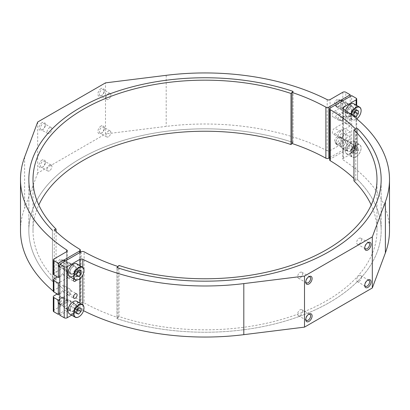 <?xml version="1.0" encoding="UTF-8"?>
<svg xmlns="http://www.w3.org/2000/svg" width="410" height="410" viewBox="0 0 410 410"><rect width="100%" height="100%" fill="white"/><g stroke="black" fill="none" stroke-linecap="round" stroke-linejoin="round"><path stroke-width="0.31" stroke-dasharray="2.05 1.54" d="M367.498 280.322A3.439 1.988 120 0 0 367.155 280.491L367.893 280.066L367.155 280.491A3.439 1.988 120 0 0 364.721 284.704A3.439 1.988 120 0 0 364.746 285.088M367.498 242.874A3.439 1.988 120 0 0 367.155 243.043L367.893 242.617L367.155 243.043A3.439 1.988 120 0 0 364.721 247.256A3.439 1.988 120 0 0 364.746 247.64M308.535 314.362A3.439 1.988 120 0 0 308.192 314.531L308.925 314.106L308.192 314.531A3.439 1.988 120 0 0 305.757 318.744A3.439 1.988 120 0 0 305.783 319.129M308.535 276.914A3.439 1.988 120 0 0 308.192 277.083L308.925 276.658L308.192 277.083A3.439 1.988 120 0 0 305.757 281.296A3.439 1.988 120 0 0 305.783 281.68M359.047 281.424A3.439 1.988 120 0 0 361.297 278.395A3.439 1.988 120 0 0 360.769 275.638A3.439 1.988 120 0 0 359.047 275.807A3.439 1.988 120 0 0 356.803 278.841A3.439 1.988 120 0 0 357.325 281.598A3.439 1.988 120 0 0 359.047 281.424M359.047 243.976A3.439 1.988 120 0 0 361.297 240.947A3.439 1.988 120 0 0 360.769 238.189A3.439 1.988 120 0 0 359.047 238.359A3.439 1.988 120 0 0 356.803 241.393A3.439 1.988 120 0 0 357.325 244.15A3.439 1.988 120 0 0 359.047 243.976M300.084 315.469A3.439 1.988 120 0 0 302.329 312.44A3.439 1.988 120 0 0 301.801 309.683A3.439 1.988 120 0 0 300.084 309.852A3.439 1.988 120 0 0 297.834 312.881A3.439 1.988 120 0 0 298.362 315.638A3.439 1.988 120 0 0 300.084 315.469M300.084 278.021A3.439 1.988 120 0 0 302.329 274.992A3.439 1.988 120 0 0 301.801 272.235A3.439 1.988 120 0 0 300.084 272.404A3.439 1.988 120 0 0 297.834 275.433A3.439 1.988 120 0 0 298.362 278.19A3.439 1.988 120 0 0 300.084 278.021M69.377 294.79A2.603 1.507 120 0 0 71.084 292.494A2.603 1.507 120 0 0 70.684 290.403A2.603 1.507 120 0 0 69.377 290.531A2.603 1.507 120 0 0 67.676 292.827A2.603 1.507 120 0 0 68.075 294.918A2.603 1.507 120 0 0 69.377 294.79M76.398 280.086A2.603 1.507 120 0 0 76.578 276.786A2.603 1.507 120 0 0 75.276 276.914A2.603 1.507 120 0 0 73.682 278.887M69.377 277.765A2.603 1.507 120 0 0 71.084 275.469A2.603 1.507 120 0 0 70.684 273.383A2.603 1.507 120 0 0 69.377 273.511A2.603 1.507 120 0 0 67.676 275.807A2.603 1.507 120 0 0 68.075 277.893A2.603 1.507 120 0 0 69.377 277.765M347.993 140.743A2.603 1.507 120 0 0 349.694 138.447A2.603 1.507 120 0 0 349.294 136.356A2.603 1.507 120 0 0 347.993 136.484A2.603 1.507 120 0 0 346.291 138.785A2.603 1.507 120 0 0 346.691 140.871A2.603 1.507 120 0 0 347.993 140.743M342.094 137.34A2.603 1.507 120 0 0 343.795 135.039A2.603 1.507 120 0 0 343.395 132.953A2.603 1.507 120 0 0 342.094 133.081A2.603 1.507 120 0 0 340.392 135.377A2.603 1.507 120 0 0 340.792 137.468A2.603 1.507 120 0 0 342.094 137.34M347.993 123.717A2.603 1.507 120 0 0 349.694 121.421A2.603 1.507 120 0 0 349.294 119.336A2.603 1.507 120 0 0 347.993 119.464A2.603 1.507 120 0 0 346.291 121.76A2.603 1.507 120 0 0 346.691 123.851A2.603 1.507 120 0 0 347.993 123.717M342.094 120.314A2.603 1.507 120 0 0 343.795 118.018A2.603 1.507 120 0 0 343.395 115.933A2.603 1.507 120 0 0 342.094 116.061A2.603 1.507 120 0 0 340.392 118.357A2.603 1.507 120 0 0 340.792 120.443A2.603 1.507 120 0 0 342.094 120.314M347.034 111.93A4.484 2.588 120 0 0 347.962 113.985A4.484 2.588 120 0 0 351.416 112.781A4.484 2.588 120 0 0 353.374 108.271A4.484 2.588 120 0 0 352.441 106.221A4.484 2.588 120 0 0 348.992 107.42A4.484 2.588 120 0 0 347.034 111.93M341.135 108.527A4.484 2.588 120 0 0 342.063 110.577A4.484 2.588 120 0 0 345.517 109.378A4.484 2.588 120 0 0 347.475 104.868A4.484 2.588 120 0 0 346.547 102.818A4.484 2.588 120 0 0 343.093 104.017A4.484 2.588 120 0 0 341.135 108.527M347.034 149.378A4.484 2.588 120 0 0 347.962 151.434A4.484 2.588 120 0 0 351.416 150.229A4.484 2.588 120 0 0 353.374 145.719A4.484 2.588 120 0 0 352.441 143.669A4.484 2.588 120 0 0 348.992 144.868A4.484 2.588 120 0 0 347.034 149.378M341.135 145.975A4.484 2.588 120 0 0 342.063 148.025A4.484 2.588 120 0 0 345.517 146.826A4.484 2.588 120 0 0 347.475 142.316A4.484 2.588 120 0 0 346.547 140.266A4.484 2.588 120 0 0 343.093 141.465A4.484 2.588 120 0 0 341.135 145.975M69.895 309.386A4.484 2.588 120 0 0 70.822 311.436A4.484 2.588 120 0 0 74.277 310.237A4.484 2.588 120 0 0 76.234 305.727A4.484 2.588 120 0 0 75.307 303.672A4.484 2.588 120 0 0 71.852 304.876A4.484 2.588 120 0 0 69.895 309.386M64.001 305.978A4.484 2.588 120 0 0 64.929 308.033A4.484 2.588 120 0 0 68.383 306.829A4.484 2.588 120 0 0 70.335 302.319A4.484 2.588 120 0 0 69.408 300.269A4.484 2.588 120 0 0 65.954 301.468A4.484 2.588 120 0 0 64.001 305.978M69.895 271.938A4.484 2.588 120 0 0 70.822 273.988A4.484 2.588 120 0 0 74.277 272.788A4.484 2.588 120 0 0 76.234 268.278A4.484 2.588 120 0 0 75.307 266.223A4.484 2.588 120 0 0 71.852 267.428A4.484 2.588 120 0 0 69.895 271.938M64.001 268.529A4.484 2.588 120 0 0 64.929 270.585A4.484 2.588 120 0 0 68.383 269.385A4.484 2.588 120 0 0 70.335 264.87A4.484 2.588 120 0 0 69.408 262.82A4.484 2.588 120 0 0 65.954 264.019A4.484 2.588 120 0 0 64.001 268.529M376.99 179.467L376.99 230.533A171.99 99.297 0 0 1 119.002 316.525L116.922 318.611A176.162 101.706 0 0 0 381.162 230.533A176.162 101.706 0 0 0 357.561 179.677L357.561 128.612L357.561 179.677L355.757 180.282L355.757 129.217M353.948 180.882L357.561 179.677A176.162 101.706 0 0 1 381.162 230.533L381.162 179.467L381.162 230.533A176.162 101.706 0 0 1 116.922 318.611L116.922 267.545L116.922 318.611L117.962 317.571A174.076 100.501 180 0 1 84.111 302.846L84.111 251.781M82.805 304.794L82.805 310.339A184.5 106.518 0 0 0 83.527 310.708M389.5 230.533A184.5 106.518 0 0 0 343.231 159.982L343.231 108.916M59.798 315.213L81.19 302.862A2.086 1.204 180 0 1 84.111 302.846M353.948 178.519A174.076 100.501 180 0 1 355.757 180.282M329.671 159.905A2.086 1.204 180 0 1 330.281 159.049L351.678 146.698L356.1 149.25A2.086 1.204 180 0 1 356.71 150.106A2.086 1.204 180 0 1 356.1 150.957L343.319 158.332A2.086 1.204 0 0 0 342.709 159.183A2.086 1.204 0 0 0 343.231 159.982M82.805 310.339A2.086 1.204 0 0 0 79.95 310.39L71.663 315.172M351.678 146.698L351.678 95.632M117.962 317.571L117.962 266.505M327.195 99.656L327.195 150.726A2.086 1.204 0 0 0 330.05 150.675L342.832 143.295A2.086 1.204 180 0 1 345.779 143.295L350.202 145.847L350.202 131.636L345.779 129.083A2.086 1.204 -0 0 0 342.832 129.083L334.724 133.762A3.439 1.988 -60 0 1 333.002 133.932A3.439 1.988 -60 0 1 332.29 132.358A3.439 1.988 -60 0 1 334.724 128.145L342.832 123.466A2.086 1.204 180 0 1 345.779 123.466L350.202 126.019L350.202 114.615L345.779 112.058A2.086 1.204 0 0 0 342.832 112.058L334.724 116.742A3.439 1.988 -60 0 1 333.002 116.911A3.439 1.988 -60 0 1 332.29 115.338A3.439 1.988 -60 0 1 334.724 111.125L342.832 106.441A2.086 1.204 180 0 1 345.779 106.441L350.202 108.993L350.202 96.483M350.202 114.615L340.623 120.145A3.439 1.988 -60 0 1 338.901 120.314A3.439 1.988 -60 0 1 338.188 118.741A3.439 1.988 -60 0 1 340.623 114.528L350.202 108.993M350.202 131.636L340.623 137.165A3.439 1.988 -60 0 1 338.901 137.34A3.439 1.988 -60 0 1 338.188 135.761A3.439 1.988 -60 0 1 340.623 131.548L350.202 126.019M336.933 105.252A3.439 1.988 -60 0 1 335.216 105.421A3.439 1.988 -60 0 1 334.688 102.664A3.439 1.988 -60 0 1 336.933 99.635A3.439 1.988 -60 0 1 338.655 99.461A3.439 1.988 -60 0 1 339.183 102.218A3.439 1.988 -60 0 1 336.933 105.252M342.832 108.655A3.439 1.988 -60 0 1 341.11 108.824A3.439 1.988 -60 0 1 340.587 106.067A3.439 1.988 -60 0 1 342.832 103.038A3.439 1.988 -60 0 1 344.554 102.869A3.439 1.988 -60 0 1 345.082 105.626A3.439 1.988 -60 0 1 342.832 108.655M336.933 142.7A3.439 1.988 -60 0 1 335.216 142.87A3.439 1.988 -60 0 1 334.688 140.112A3.439 1.988 -60 0 1 336.933 137.083A3.439 1.988 -60 0 1 338.655 136.909A3.439 1.988 -60 0 1 339.183 139.666A3.439 1.988 -60 0 1 336.933 142.7M342.832 146.103A3.439 1.988 -60 0 1 341.11 146.273A3.439 1.988 -60 0 1 340.587 143.515A3.439 1.988 -60 0 1 342.832 140.486A3.439 1.988 -60 0 1 344.554 140.317A3.439 1.988 -60 0 1 345.082 143.075A3.439 1.988 -60 0 1 342.832 146.103M59.798 265.255A3.439 1.988 -60 0 1 58.076 265.424A3.439 1.988 -60 0 1 57.549 262.672A3.439 1.988 -60 0 1 59.798 259.638A3.439 1.988 -60 0 1 61.515 259.468A3.439 1.988 -60 0 1 62.043 262.226A3.439 1.988 -60 0 1 59.798 265.255M65.692 268.658A3.439 1.988 -60 0 1 63.975 268.832A3.439 1.988 -60 0 1 63.447 266.075A3.439 1.988 -60 0 1 65.692 263.041A3.439 1.988 -60 0 1 67.414 262.871A3.439 1.988 -60 0 1 67.942 265.629A3.439 1.988 -60 0 1 65.692 268.658M59.798 302.703A3.439 1.988 -60 0 1 58.076 302.872A3.439 1.988 -60 0 1 57.549 300.115A3.439 1.988 -60 0 1 59.798 297.086A3.439 1.988 -60 0 1 61.515 296.917A3.439 1.988 -60 0 1 62.043 299.674A3.439 1.988 -60 0 1 59.798 302.703M65.692 306.106A3.439 1.988 -60 0 1 63.975 306.28A3.439 1.988 -60 0 1 63.447 303.523A3.439 1.988 -60 0 1 65.692 300.489A3.439 1.988 -60 0 1 67.414 300.32A3.439 1.988 -60 0 1 67.942 303.077A3.439 1.988 -60 0 1 65.692 306.106M42.107 160.059A4.484 2.588 120 0 0 38.94 165.553A4.484 2.588 120 0 0 42.107 167.382L42.107 167.382A4.484 2.588 120 0 0 45.279 161.894A4.484 2.588 120 0 0 42.107 160.059M42.845 166.957L42.107 167.382L42.845 166.957A3.439 1.988 -60 0 1 41.123 167.126A3.439 1.988 -60 0 1 40.595 164.369A3.439 1.988 -60 0 1 42.845 161.34A3.439 1.988 -60 0 1 44.567 161.166A3.439 1.988 -60 0 1 45.279 162.744A3.439 1.988 -60 0 1 42.845 166.957L42.845 166.957M42.107 122.616A4.484 2.588 120 0 0 38.94 128.105A4.484 2.588 120 0 0 42.107 129.934L42.107 129.934A4.484 2.588 120 0 0 45.279 124.445A4.484 2.588 120 0 0 42.107 122.616M42.845 129.509L42.107 129.934L42.845 129.509A3.439 1.988 -60 0 1 41.123 129.678A3.439 1.988 -60 0 1 40.595 126.921A3.439 1.988 -60 0 1 42.845 123.892A3.439 1.988 -60 0 1 44.567 123.717A3.439 1.988 -60 0 1 45.279 125.296A3.439 1.988 -60 0 1 42.845 129.509L42.845 129.509M101.075 126.019A4.484 2.588 120 0 0 97.903 131.507A4.484 2.588 120 0 0 101.075 133.337L101.075 133.337A4.484 2.588 120 0 0 104.242 127.848A4.484 2.588 120 0 0 101.075 126.019M101.808 132.912L101.075 133.337L101.808 132.912A3.439 1.988 -60 0 1 100.091 133.081A3.439 1.988 -60 0 1 99.563 130.324A3.439 1.988 -60 0 1 101.808 127.295A3.439 1.988 -60 0 1 103.53 127.126A3.439 1.988 -60 0 1 104.242 128.699A3.439 1.988 -60 0 1 101.808 132.912L101.808 132.912M101.075 88.57A4.484 2.588 120 0 0 97.903 94.059A4.484 2.588 120 0 0 101.075 95.889L101.075 95.889A4.484 2.588 120 0 0 104.242 90.4A4.484 2.588 120 0 0 101.075 88.57M101.808 95.463L101.075 95.889L101.808 95.463A3.439 1.988 -60 0 1 100.091 95.632A3.439 1.988 -60 0 1 99.563 92.875A3.439 1.988 -60 0 1 101.808 89.846A3.439 1.988 -60 0 1 103.53 89.677A3.439 1.988 -60 0 1 104.242 91.251A3.439 1.988 -60 0 1 101.808 95.463L101.808 95.463M49.477 170.785A3.439 1.988 -60 0 1 47.76 170.955A3.439 1.988 -60 0 1 47.232 168.197A3.439 1.988 -60 0 1 49.477 165.168A3.439 1.988 -60 0 1 51.199 164.999A3.439 1.988 -60 0 1 51.727 167.751A3.439 1.988 -60 0 1 49.477 170.785M49.477 133.337A3.439 1.988 -60 0 1 47.76 133.506A3.439 1.988 -60 0 1 47.232 130.749A3.439 1.988 -60 0 1 49.477 127.72A3.439 1.988 -60 0 1 51.199 127.551A3.439 1.988 -60 0 1 51.727 130.303A3.439 1.988 -60 0 1 49.477 133.337M108.445 136.74A3.439 1.988 -60 0 1 106.723 136.914A3.439 1.988 -60 0 1 106.195 134.157A3.439 1.988 -60 0 1 108.445 131.123A3.439 1.988 -60 0 1 110.162 130.954A3.439 1.988 -60 0 1 110.69 133.711A3.439 1.988 -60 0 1 108.445 136.74M108.445 99.292A3.439 1.988 -60 0 1 106.723 99.466A3.439 1.988 -60 0 1 106.195 96.709A3.439 1.988 -60 0 1 108.445 93.675A3.439 1.988 -60 0 1 110.162 93.506A3.439 1.988 -60 0 1 110.69 96.263A3.439 1.988 -60 0 1 108.445 99.292M53.29 291.131A2.086 1.204 180 0 1 53.9 290.275L62.007 285.596A3.439 1.988 -60 0 1 63.729 285.427A3.439 1.988 -60 0 1 64.257 288.184A3.439 1.988 -60 0 1 62.007 291.213L57.292 293.939M53.29 274.106A2.086 1.204 180 0 1 53.9 273.255L62.007 268.576A3.439 1.988 -60 0 1 63.729 268.406A3.439 1.988 -60 0 1 64.257 271.159A3.439 1.988 -60 0 1 62.007 274.193L57.292 276.914M56.052 231.481L56.052 280.179L52.439 281.383A176.162 101.706 180 0 1 28.838 230.533A176.162 101.706 180 0 1 293.078 142.449L292.038 143.495L293.078 142.449A176.162 101.706 0 0 0 28.838 230.533A176.162 101.706 0 0 0 52.439 281.383L52.439 230.317L52.439 281.383L54.243 280.783L54.243 229.718M293.078 142.449L293.078 91.384L293.078 142.449M327.195 150.726A184.5 106.518 0 0 0 166.193 126.393L105.498 133.932L105.498 82.866M37.684 122.016L37.684 173.082L105.498 133.932M37.684 173.082L24.626 208.126A184.5 106.518 0 0 0 20.5 230.533M53.29 291.151A184.5 106.518 0 0 0 55.268 292.771M56.98 294.119A184.5 106.518 0 0 0 66.768 301.083L66.768 251.612M350.202 145.847L329.671 157.701M79.745 249.259L79.745 300.325A174.076 100.501 180 0 1 54.243 280.783M79.745 300.325A2.086 1.204 180 0 1 80.329 301.16A2.086 1.204 180 0 1 79.719 302.011L59.798 313.512M53.29 310.959A2.086 1.204 180 0 1 53.9 310.109L66.681 302.729A2.086 1.204 0 0 0 67.291 301.878A2.086 1.204 0 0 0 66.768 301.083M59.798 293.683L67.906 288.999A3.439 1.988 -60 0 1 69.623 288.83A3.439 1.988 -60 0 1 70.151 291.587A3.439 1.988 -60 0 1 67.906 294.616L59.798 299.3M59.798 276.658L67.906 271.979A3.439 1.988 -60 0 1 69.623 271.809A3.439 1.988 -60 0 1 70.151 274.567A3.439 1.988 -60 0 1 67.906 277.596L59.798 282.275M376.99 230.533A171.99 99.297 0 0 0 371.209 205M119.002 316.525L119.002 265.46M56.052 280.179A171.99 99.297 180 0 1 33.01 230.533A171.99 99.297 180 0 1 38.791 205M350.273 104.273A7.088 4.095 -60 0 1 350.468 104.171A7.088 4.095 -60 0 1 355.209 107.517A7.088 4.095 -60 0 1 350.068 115.963A7.088 4.095 -60 0 1 345.189 112.996A7.088 4.095 -60 0 1 345.199 112.683A7.088 4.095 -60 0 1 345.594 110.49M353.999 103.868A7.298 4.213 -60 0 1 355.501 107.528A7.298 4.213 -60 0 1 352.195 114.682A7.298 4.213 -60 0 1 346.701 116.507A7.298 4.213 -60 0 1 345.189 113.165A7.298 4.213 -60 0 1 345.199 112.847A7.298 4.213 -60 0 1 345.63 110.51M351.308 114.569A7.088 4.095 120 0 0 351.093 116.091A7.088 4.095 120 0 0 356.1 119.295A7.088 4.095 120 0 0 356.741 118.874M351.052 114.38A7.298 4.213 120 0 0 350.801 116.081A7.298 4.213 120 0 0 352.303 119.74A7.298 4.213 120 0 0 355.952 119.377A7.298 4.213 120 0 0 361.102 110.761A7.298 4.213 120 0 0 361.113 110.531M335.759 104.986A4.172 2.409 120 0 0 335.754 105.165A4.172 2.409 120 0 0 336.62 107.077A4.172 2.409 120 0 0 339.762 106.031A4.172 2.409 120 0 0 341.648 101.946A4.172 2.409 120 0 0 340.787 99.85A4.172 2.409 120 0 0 338.706 100.06A4.172 2.409 120 0 0 335.759 104.986M347.26 111.623A4.172 2.409 120 0 0 348.116 113.713A4.172 2.409 120 0 0 351.257 112.673A4.172 2.409 120 0 0 353.148 108.583A4.172 2.409 120 0 0 352.287 106.492A4.172 2.409 120 0 0 349.146 107.533A4.172 2.409 120 0 0 347.26 111.623M351.544 111.105L350.857 114.472L353.015 114.846L353.912 113.801M358.391 110.838L355.439 109.137L353.287 108.763L350.996 111.433L350.857 114.472L353.809 116.173M355.337 111.51L355.439 109.137L351.806 110.802M351.8 110.977L354.886 112.032M351.683 110.777L353.287 108.763L356.234 110.464M353.943 113.134L350.996 111.433L351.554 110.931M353.845 115.328L353.015 114.846L351.667 111.125M341.058 101.926A3.751 2.168 -60 0 1 338.337 106.395A3.751 2.168 -60 0 1 335.754 104.827A3.751 2.168 -60 0 1 335.759 104.663A3.751 2.168 -60 0 1 338.409 100.23A3.751 2.168 -60 0 1 341.058 101.926M349.52 142.214A7.088 4.095 -60 0 1 350.202 141.763A7.088 4.095 -60 0 1 355.168 143.895A7.088 4.095 -60 0 1 350.883 152.889A7.088 4.095 -60 0 1 345.235 151.208A7.088 4.095 -60 0 1 345.189 150.444A7.088 4.095 -60 0 1 349.52 142.214M349.648 142.137A7.298 4.213 -60 0 1 350.35 141.675A7.298 4.213 -60 0 1 353.999 141.317A7.298 4.213 -60 0 1 355.46 143.874A7.298 4.213 -60 0 1 352.646 151.644A7.298 4.213 -60 0 1 346.701 153.955A7.298 4.213 -60 0 1 345.24 151.398A7.298 4.213 -60 0 1 345.189 150.613A7.298 4.213 -60 0 1 349.648 142.137M355.419 145.617A7.088 4.095 120 0 0 351.134 154.611A7.088 4.095 120 0 0 356.1 156.743A7.088 4.095 120 0 0 361.113 148.061A7.088 4.095 120 0 0 361.066 147.298A7.088 4.095 120 0 0 355.419 145.617M355.25 145.376A7.298 4.213 120 0 0 350.842 154.631A7.298 4.213 120 0 0 352.303 157.189A7.298 4.213 120 0 0 355.952 156.825A7.298 4.213 120 0 0 361.113 147.892A7.298 4.213 120 0 0 361.061 147.108A7.298 4.213 120 0 0 359.601 144.551A7.298 4.213 120 0 0 355.25 145.376M335.785 143.064A4.172 2.409 120 0 0 336.62 144.525A4.172 2.409 120 0 0 340.018 143.203A4.172 2.409 120 0 0 341.627 138.764A4.172 2.409 120 0 0 340.787 137.299A4.172 2.409 120 0 0 338.706 137.509A4.172 2.409 120 0 0 335.754 142.613A4.172 2.409 120 0 0 335.785 143.064M347.28 149.701A4.172 2.409 120 0 0 348.116 151.162A4.172 2.409 120 0 0 351.513 149.845A4.172 2.409 120 0 0 353.123 145.401A4.172 2.409 120 0 0 352.287 143.941A4.172 2.409 120 0 0 348.889 145.258A4.172 2.409 120 0 0 347.28 149.701M351.56 148.574L351.119 152.243L353.502 151.992L355.531 148.999L355.183 146.262L352.8 146.513L350.77 149.506L351.119 152.243L354.071 153.945L356.449 153.694L353.502 151.992L351.698 148.558M356.449 153.694L358.478 150.701L355.531 148.999L351.811 148.389M358.478 150.701L358.13 147.964L355.183 146.262L351.795 148.23M351.657 148.246L352.8 146.513L355.747 148.215L353.717 151.208L350.77 149.506L351.539 148.415M358.13 147.964L355.747 148.215M353.717 151.208L354.071 153.945M341.038 138.805A3.751 2.168 -60 0 1 338.773 143.567A3.751 2.168 -60 0 1 335.78 142.675A3.751 2.168 -60 0 1 335.754 142.275A3.751 2.168 -60 0 1 338.409 137.678A3.751 2.168 -60 0 1 341.038 138.805M73.139 264.276A7.088 4.095 -60 0 1 78.069 266.91A7.088 4.095 -60 0 1 73.329 275.73A7.088 4.095 -60 0 1 68.06 273.301A7.088 4.095 -60 0 1 68.055 273.086M76.86 263.871A7.298 4.213 -60 0 1 78.366 266.9A7.298 4.213 -60 0 1 75.312 274.423A7.298 4.213 -60 0 1 69.562 276.509M58.62 265.347A4.172 2.409 120 0 0 59.481 267.079A4.172 2.409 120 0 0 62.766 265.885A4.172 2.409 120 0 0 64.508 261.59A4.172 2.409 120 0 0 63.652 259.858A4.172 2.409 120 0 0 61.567 260.063A4.172 2.409 120 0 0 58.62 265.167A4.172 2.409 120 0 0 58.62 265.347M70.12 271.984A4.172 2.409 120 0 0 70.981 273.716A4.172 2.409 120 0 0 74.266 272.522A4.172 2.409 120 0 0 76.009 268.227A4.172 2.409 120 0 0 75.148 266.495A4.172 2.409 120 0 0 71.863 267.689A4.172 2.409 120 0 0 70.12 271.984M78.889 279.338A7.298 4.213 120 0 0 83.973 270.533M74.415 271.123L73.856 274.669L76.147 274.695L76.696 273.972M81.118 270.646L78.166 268.945L75.876 268.924L73.723 271.784L73.856 274.669L76.808 276.371M78.279 271.348L78.166 268.945L74.661 270.795M74.671 270.959L77.977 271.753M74.533 270.79L75.876 268.924L78.828 270.626M76.67 273.485L73.723 271.784L74.41 270.954M76.742 275.038L76.147 274.695L74.548 271.123M63.919 261.606A3.751 2.168 -60 0 1 61.413 266.274A3.751 2.168 -60 0 1 58.62 264.988A3.751 2.168 -60 0 1 58.62 264.829A3.751 2.168 -60 0 1 61.269 260.232A3.751 2.168 -60 0 1 63.919 261.606M73.139 301.724A7.088 4.095 -60 0 1 73.749 301.427A7.088 4.095 -60 0 1 78.028 305.476A7.088 4.095 -60 0 1 72.76 313.506A7.088 4.095 -60 0 1 68.055 310.534M76.86 301.319A7.298 4.213 -60 0 1 78.325 305.501A7.298 4.213 -60 0 1 74.856 312.338A7.298 4.213 -60 0 1 69.562 313.957M58.645 302.139A4.172 2.409 120 0 0 58.62 302.616A4.172 2.409 120 0 0 59.481 304.527A4.172 2.409 120 0 0 62.504 303.6A4.172 2.409 120 0 0 64.488 299.695A4.172 2.409 120 0 0 63.652 297.306A4.172 2.409 120 0 0 61.567 297.511A4.172 2.409 120 0 0 58.645 302.139M70.146 308.776A4.172 2.409 120 0 0 70.981 311.164A4.172 2.409 120 0 0 74.005 310.237A4.172 2.409 120 0 0 75.983 306.332A4.172 2.409 120 0 0 75.148 303.943A4.172 2.409 120 0 0 72.124 304.871A4.172 2.409 120 0 0 70.146 308.776M78.889 316.786A7.298 4.213 120 0 0 83.927 308.735A7.298 4.213 120 0 0 83.973 307.982M74.405 308.551L73.631 311.749L75.66 312.399L76.834 311.169M81.344 308.463L78.392 306.762L76.362 306.116L73.984 308.607L73.631 311.749L76.583 313.455M78.141 309.043L78.392 306.762L74.676 308.264M74.656 308.443L77.531 309.683M74.558 308.228L76.362 306.116L79.309 307.818M76.931 310.308L73.984 308.607L74.42 308.366M76.634 312.963L75.66 312.399L74.517 308.587M63.898 299.643A3.751 2.168 -60 0 1 61.09 303.907A3.751 2.168 -60 0 1 58.62 302.278A3.751 2.168 -60 0 1 58.645 301.847A3.751 2.168 -60 0 1 61.269 297.68A3.751 2.168 -60 0 1 63.898 299.643M82.805 267.346L82.805 275.013M81.19 251.796L81.19 302.862M330.281 159.049L330.281 107.984M356.1 150.957L356.1 105.083M343.319 108.973L343.319 158.332M356.1 98.185L356.1 149.25M79.95 310.39L79.95 303.103M79.95 278.615L79.95 265.654M340.623 114.528L334.724 111.125M340.623 131.548L334.724 128.145M345.779 123.466L345.779 112.058M345.779 143.295L345.779 129.083M342.832 112.058L342.832 123.466M342.832 129.083L342.832 143.295M53.9 290.275L53.9 278.872M53.9 273.255L53.9 259.043M166.193 75.327L166.193 126.393M24.626 157.061L24.626 208.126M79.719 302.011L79.719 252.647M66.681 251.663L66.681 302.729M53.9 310.109L53.9 295.897M330.05 150.675L330.05 99.609M342.832 92.23L342.832 106.441M345.779 106.441L345.779 92.23M67.906 271.979L62.007 268.576M67.906 277.596L62.007 274.193M67.906 288.999L62.007 285.596M67.906 294.616L62.007 291.213M340.623 137.165L334.724 133.762M340.623 120.145L334.724 116.742M360.769 275.638L368.877 280.322M360.769 238.189L368.877 242.874M301.801 309.683L309.909 314.362M301.801 272.235L309.909 276.914M70.684 290.403L76.578 293.806M70.684 273.383L76.578 276.786M343.395 132.953L349.294 136.356M343.395 115.933L349.294 119.336M342.063 110.577L347.962 113.985M342.063 148.025L347.962 151.434M64.929 308.033L70.822 311.436M64.929 270.585L70.822 273.988M69.408 262.82L75.307 266.223M69.408 300.269L75.307 303.672M346.547 140.266L352.441 143.669M346.547 102.818L352.441 106.221M340.792 120.443L346.691 123.851M340.792 137.468L346.691 140.871M68.075 277.893L73.974 281.301M68.075 294.918L73.974 298.321M356.71 150.106L356.71 105.431M342.709 108.117L342.709 159.183M298.362 278.19L306.47 282.874M298.362 315.638L306.47 320.323M357.325 244.15L365.433 248.829M357.325 281.598L365.433 286.277M305.757 281.296L305.757 282.147M305.757 318.744L305.757 319.595M364.721 247.256L364.721 248.106M364.721 284.704L364.721 285.555M341.11 108.824L335.216 105.421M341.11 146.273L335.216 142.87M63.975 268.832L58.076 265.424M63.975 306.28L58.076 302.872M47.76 170.955L41.123 167.126M47.76 133.506L41.123 129.678M106.723 136.914L100.091 133.081M106.723 99.466L100.091 95.632M28.838 230.533L28.838 179.467L28.838 230.533M67.291 250.812L67.291 301.878M110.162 93.506L103.53 89.677M110.162 130.954L103.53 127.126M51.199 127.551L44.567 123.717M51.199 164.999L44.567 161.166M104.242 91.251L104.242 90.4M104.242 128.699L104.242 127.848M45.279 125.296L45.279 124.445M45.279 162.744L45.279 161.894M80.329 301.16L80.329 252.293M67.414 300.32L61.515 296.917M67.414 262.871L61.515 259.468M344.554 140.317L338.655 136.909M344.554 102.869L338.655 99.461M69.623 271.809L63.729 268.406M69.623 288.83L63.729 285.427M338.901 137.34L333.002 133.932M338.901 120.314L333.002 116.911M33.01 230.533L33.01 179.467M336.62 107.077L348.116 113.713M340.787 99.85L341.105 100.035M342.581 100.886L352.287 106.492M346.701 116.507L352.303 119.74M335.754 104.827L335.754 105.165M338.409 100.23L338.706 100.06M336.62 144.525L348.116 151.162M340.787 137.299L352.287 143.941M346.701 153.955L352.303 157.189M353.999 141.317L359.601 144.551M335.754 142.275L335.754 142.613M338.409 137.678L338.706 137.509M59.798 267.258L70.981 273.716M63.652 259.858L63.965 260.037M65.441 260.888L75.148 266.495M58.62 264.829L58.62 265.167M61.269 260.232L61.567 260.063M59.798 304.707L70.981 311.164M63.652 297.306L75.148 303.943M58.62 302.278L58.62 302.616M61.269 297.68L61.567 297.511"/><path stroke-width="0.61" d="M367.893 280.066L367.893 280.066A4.484 2.588 -60 0 1 371.06 281.895A4.484 2.588 -60 0 1 367.893 287.384A4.484 2.588 -60 0 1 364.721 285.555A4.484 2.588 -60 0 1 367.893 280.066L367.893 280.066M364.746 285.088A3.439 1.988 120 0 0 365.433 286.277A3.439 1.988 120 0 0 367.155 286.108A3.439 1.988 120 0 0 369.405 283.074A3.439 1.988 120 0 0 368.877 280.322A3.439 1.988 120 0 0 367.498 280.322M367.893 242.617L367.893 242.617A4.484 2.588 -60 0 1 371.06 244.447A4.484 2.588 -60 0 1 367.893 249.936A4.484 2.588 -60 0 1 364.721 248.106A4.484 2.588 -60 0 1 367.893 242.617L367.893 242.617M364.746 247.64A3.439 1.988 120 0 0 365.433 248.829A3.439 1.988 120 0 0 367.155 248.66A3.439 1.988 120 0 0 369.405 245.626A3.439 1.988 120 0 0 368.877 242.874A3.439 1.988 120 0 0 367.498 242.874M308.925 314.106L308.925 314.106A4.484 2.588 -60 0 1 312.097 315.936A4.484 2.588 -60 0 1 308.925 321.43A4.484 2.588 -60 0 1 305.757 319.595A4.484 2.588 -60 0 1 308.925 314.106L308.925 314.106M305.783 319.129A3.439 1.988 120 0 0 306.47 320.323A3.439 1.988 120 0 0 308.192 320.148A3.439 1.988 120 0 0 310.437 317.12A3.439 1.988 120 0 0 309.909 314.362A3.439 1.988 120 0 0 308.535 314.362M308.925 276.658L308.925 276.658A4.484 2.588 -60 0 1 312.097 278.487A4.484 2.588 -60 0 1 308.925 283.981A4.484 2.588 -60 0 1 305.757 282.147A4.484 2.588 -60 0 1 308.925 276.658L308.925 276.658M305.783 281.68A3.439 1.988 120 0 0 306.47 282.874A3.439 1.988 120 0 0 308.192 282.7A3.439 1.988 120 0 0 310.437 279.671A3.439 1.988 120 0 0 309.909 276.914A3.439 1.988 120 0 0 308.535 276.914M75.276 298.193A2.603 1.507 120 0 0 76.977 295.897A2.603 1.507 120 0 0 76.578 293.806A2.603 1.507 120 0 0 75.276 293.939A2.603 1.507 120 0 0 73.575 296.235A2.603 1.507 120 0 0 73.974 298.321A2.603 1.507 120 0 0 75.276 298.193M73.682 278.887A2.603 1.507 120 0 0 73.974 281.301A2.603 1.507 120 0 0 75.276 281.173A2.603 1.507 120 0 0 76.398 280.086M71.663 315.172L67.168 317.765A2.086 1.204 180 0 1 64.221 317.765L59.798 315.213L59.798 264.148L81.19 251.796A2.086 1.204 0 0 1 84.111 251.781A174.076 100.501 0 0 0 117.962 266.505L116.922 267.545A176.162 101.706 0 0 0 381.162 179.467A176.162 101.706 0 0 0 357.561 128.612L355.757 129.217A174.076 100.501 0 0 0 330.255 109.675L330.255 160.74A174.076 100.501 180 0 1 353.948 178.519M59.798 264.148L64.221 266.7A2.086 1.204 0 0 0 67.168 266.7L79.95 259.325A2.086 1.204 180 0 1 82.805 259.274A184.5 106.518 0 0 0 243.806 283.602L243.806 334.668A184.5 106.518 0 0 1 83.527 310.708M304.502 327.129L372.316 287.979L372.316 236.913L304.502 276.063L304.502 327.129L243.806 334.668M304.502 276.063L243.806 283.602M372.316 287.979L385.374 252.934A184.5 106.518 0 0 0 389.5 230.533L389.5 179.467A184.5 106.518 0 0 0 343.231 108.916A2.086 1.204 180 0 1 342.709 108.117A2.086 1.204 180 0 1 343.319 107.266L356.1 99.891A2.086 1.204 0 0 0 356.71 99.035A2.086 1.204 0 0 0 356.1 98.185L351.678 95.632L330.281 107.984A2.086 1.204 0 0 0 329.671 108.834A2.086 1.204 0 0 0 330.255 109.675M372.316 236.913L385.374 201.869A184.5 106.518 0 0 0 389.5 179.467M330.255 160.74A2.086 1.204 180 0 1 329.671 159.905L329.671 108.834M58.322 294.534L53.9 291.981A2.086 1.204 180 0 1 53.29 291.131L53.29 279.722A2.086 1.204 -0 0 0 53.9 280.573L58.322 283.131L58.322 294.534L59.798 293.683M58.322 277.508L53.9 274.956A2.086 1.204 180 0 1 53.29 274.106L53.29 259.894A2.086 1.204 0 0 0 53.9 260.745L58.322 263.297L58.322 277.508L59.798 276.658M57.292 276.914L53.9 278.872A2.086 1.204 -0 0 0 53.29 279.722M350.202 96.483L350.202 94.782L345.779 92.23A2.086 1.204 0 0 0 342.832 92.23L330.05 99.609A2.086 1.204 180 0 1 327.195 99.656A184.5 106.518 0 0 0 166.193 75.327L105.498 82.866L37.684 122.016L24.626 157.061A184.5 106.518 0 0 0 20.5 179.467A184.5 106.518 0 0 0 66.768 250.018A2.086 1.204 180 0 1 67.291 250.812A2.086 1.204 180 0 1 66.681 251.663L53.9 259.043A2.086 1.204 0 0 0 53.29 259.894M79.719 252.647L79.719 250.946A2.086 1.204 0 0 0 80.329 250.095A2.086 1.204 0 0 0 79.745 249.259A174.076 100.501 0 0 1 54.243 229.718L56.052 229.113A171.99 99.297 180 0 1 33.01 179.467A171.99 99.297 180 0 1 290.997 93.47L293.078 91.384A176.162 101.706 0 0 0 28.838 179.467A176.162 101.706 0 0 0 52.439 230.317A176.162 101.706 180 0 1 28.838 179.467A176.162 101.706 180 0 1 293.078 91.384L292.038 92.429A174.076 100.501 0 0 1 325.888 107.148A2.086 1.204 0 0 0 328.81 107.133L328.81 158.198A2.086 1.204 180 0 1 325.888 158.214L325.888 107.148M20.5 179.467L20.5 230.533A184.5 106.518 0 0 0 53.29 291.151M55.268 292.771A184.5 106.518 0 0 0 56.98 294.119M350.202 94.782L328.81 107.133M79.719 250.946L58.322 263.297M329.671 157.701L328.81 158.198M38.791 205A171.99 99.297 180 0 1 290.997 144.535L292.038 143.495A174.076 100.501 180 0 1 325.888 158.214M59.798 313.512L58.322 314.362L53.9 311.81A2.086 1.204 180 0 1 53.29 310.959L53.29 296.748A2.086 1.204 0 0 0 53.9 297.598L58.322 300.151L59.798 299.3M58.322 314.362L58.322 300.151M59.798 282.275L58.322 283.131M57.292 293.939L53.9 295.897A2.086 1.204 0 0 0 53.29 296.748M292.038 143.495L292.038 92.429M353.948 129.816L357.561 128.612A176.162 101.706 0 0 1 381.162 179.467A176.162 101.706 0 0 1 116.922 267.545L119.002 265.46A171.99 99.297 0 0 0 376.99 179.467A171.99 99.297 0 0 0 353.948 129.816L353.948 180.882A171.99 99.297 0 0 1 371.209 205M56.052 229.113L56.052 231.481M290.997 93.47L290.997 144.535M345.63 110.51A7.298 4.213 -60 0 1 350.35 104.227A7.298 4.213 -60 0 1 350.622 104.078A7.298 4.213 -60 0 1 353.999 103.868L359.601 107.102A7.298 4.213 120 0 0 356.223 107.312A7.298 4.213 120 0 0 351.052 114.38M356.741 118.874A7.088 4.095 120 0 0 361.102 110.925A7.088 4.095 120 0 0 361.113 110.613A7.088 4.095 120 0 0 356.367 107.574A7.088 4.095 120 0 0 351.308 114.569M358.253 113.883L358.391 110.838L356.234 110.464L353.943 113.134L353.809 116.173L355.962 116.548L358.253 113.883L355.306 112.176L355.337 111.51M354.886 112.032L355.306 112.176L353.912 113.801M355.962 116.548L353.845 115.328M361.113 110.531A7.298 4.213 120 0 0 361.113 110.444A7.298 4.213 120 0 0 359.601 107.102M345.594 110.49A7.088 4.095 -60 0 1 350.202 104.314A7.088 4.095 -60 0 1 350.273 104.273M68.055 273.086A7.088 4.095 -60 0 1 68.055 272.998A7.088 4.095 -60 0 1 72.801 264.481A7.088 4.095 -60 0 1 73.067 264.317A7.088 4.095 -60 0 1 73.139 264.276M75.163 279.743L69.562 276.509A7.298 4.213 -60 0 1 68.06 273.48A7.298 4.213 -60 0 1 68.055 273.173A7.298 4.213 -60 0 1 72.939 264.399A7.298 4.213 -60 0 1 73.211 264.235A7.298 4.213 -60 0 1 76.86 263.871L82.461 267.105A7.298 4.213 120 0 0 78.541 267.633A7.298 4.213 120 0 0 73.662 276.714A7.298 4.213 120 0 0 75.163 279.743A7.298 4.213 120 0 0 78.812 279.384A7.298 4.213 120 0 0 78.889 279.338M78.694 267.884A7.088 4.095 120 0 0 73.954 276.709A7.088 4.095 120 0 0 78.961 279.297A7.088 4.095 120 0 0 83.973 270.615A7.088 4.095 120 0 0 83.968 270.313A7.088 4.095 120 0 0 78.694 267.884M83.973 270.533A7.298 4.213 120 0 0 83.973 270.446A7.298 4.213 120 0 0 83.968 270.134A7.298 4.213 120 0 0 82.461 267.105M81.252 273.531L81.118 270.646L78.828 270.626L76.67 273.485L76.808 276.371L79.099 276.396L81.252 273.531L78.305 271.83L78.279 271.348M77.977 271.753L78.305 271.83L76.696 273.972M79.099 276.396L76.742 275.038M75.163 317.191L69.562 313.957A7.298 4.213 -60 0 1 68.055 310.616A7.298 4.213 -60 0 1 68.101 309.781A7.298 4.213 -60 0 1 73.211 301.683A7.298 4.213 -60 0 1 73.913 301.329A7.298 4.213 -60 0 1 76.86 301.319L82.461 304.553A7.298 4.213 120 0 0 79.514 304.568A7.298 4.213 120 0 0 73.703 313.014A7.298 4.213 120 0 0 75.163 317.191A7.298 4.213 120 0 0 78.812 316.833A7.298 4.213 120 0 0 78.889 316.786M79.642 304.83A7.088 4.095 120 0 0 73.995 313.035A7.088 4.095 120 0 0 78.961 316.745A7.088 4.095 120 0 0 83.927 308.879A7.088 4.095 120 0 0 83.973 308.064A7.088 4.095 120 0 0 79.642 304.83M80.99 311.605L81.344 308.463L79.309 307.818L76.931 310.308L76.583 313.455L78.612 314.101L80.99 311.605L78.043 309.904L78.141 309.043M77.531 309.683L78.043 309.904L76.834 311.169M78.612 314.101L76.634 312.963M83.973 307.982A7.298 4.213 120 0 0 83.973 307.895A7.298 4.213 120 0 0 82.461 304.553M68.055 310.534A7.088 4.095 -60 0 1 68.055 310.447A7.088 4.095 -60 0 1 68.101 309.632A7.088 4.095 -60 0 1 73.067 301.765A7.088 4.095 -60 0 1 73.139 301.724M82.805 259.274L82.805 267.346M82.805 275.013L82.805 304.794M385.374 201.869L385.374 252.934M356.1 105.083L356.1 99.891M343.319 107.266L343.319 108.973M67.168 266.7L67.168 317.765M79.95 303.103L79.95 278.615M79.95 265.654L79.95 259.325M64.221 317.765L64.221 266.7M53.9 280.573L53.9 291.981M53.9 260.745L53.9 274.956M66.768 251.612L66.768 250.018M53.9 297.598L53.9 311.81M356.71 105.431L356.71 99.035M80.329 252.293L80.329 250.095M341.105 100.035L342.581 100.886M59.481 267.079L59.798 267.258M63.965 260.037L65.441 260.888M59.481 304.527L59.798 304.707"/></g></svg>
